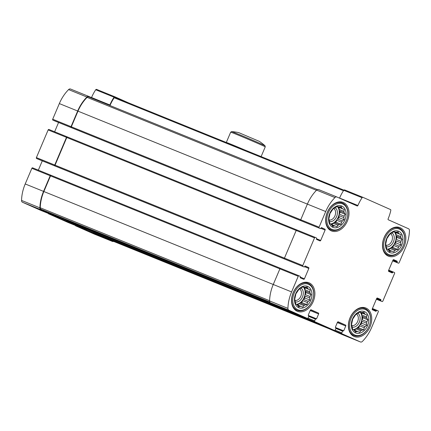 <?xml version="1.0" encoding="UTF-8"?>
<svg xmlns="http://www.w3.org/2000/svg" width="431" height="431" viewBox="0 0 431 431"><rect width="100%" height="100%" fill="white"/><g stroke="black" fill="none" stroke-linecap="round" stroke-linejoin="round"><path stroke-width="0.65" d="M401.687 245.228A11.551 8.221 112.1 0 0 394.322 231.021A11.551 8.221 112.1 0 0 386.505 249.43A11.551 8.221 112.1 0 0 401.687 245.228M400.658 242.782L400.965 244.916L399.219 246.16A9.956 7.085 112.1 0 1 398.395 247.399L397.899 249.484L395.954 249.797A9.956 7.085 112.1 0 1 394.839 250.47L393.767 251.99L392.048 251.246A9.956 7.085 112.1 0 1 390.944 251.181L389.667 251.763L388.552 250.125A9.956 7.085 112.1 0 1 387.755 249.339L386.709 248.865L386.402 246.731A9.956 7.085 112.1 0 1 386.122 245.433L385.675 244.065L386.171 241.98A9.956 7.085 112.1 0 1 386.483 240.514L386.849 238.655L387.922 237.136A9.956 7.085 112.1 0 1 388.746 235.902L389.91 234.087L391.186 233.505A9.956 7.085 112.1 0 1 392.302 232.826L394.047 231.576L395.092 232.056A9.956 7.085 112.1 0 1 396.197 232.115L398.142 231.803L398.589 233.176A9.956 7.085 112.1 0 1 399.386 233.958L401.105 234.706L400.738 236.565A9.956 7.085 112.1 0 1 401.019 237.864L402.134 239.507L400.97 241.322A9.956 7.085 112.1 0 1 400.658 242.782L395.879 240.848A9.956 7.085 -67.9 0 1 395.27 242.583A9.956 7.085 -67.9 0 1 394.44 244.226L399.219 246.16M395.868 232.072L398.589 233.176M394.607 232.023L395.987 232.632L395.96 234.631A9.956 7.085 -67.9 0 0 394.607 232.023L399.386 233.958M395.96 234.631L400.738 236.565M396.24 235.929L397.021 237.433L396.191 239.383A9.956 7.085 -67.9 0 0 396.24 235.929L401.019 237.864M396.191 239.383L400.97 241.322M387.404 249.183A9.956 7.085 112.1 0 0 395.028 242.486A9.956 7.085 112.1 0 0 394.139 231.668M393.616 245.46L392.786 247.41L391.176 247.857A9.956 7.085 -67.9 0 0 393.616 245.46L398.395 247.399M391.176 247.857L395.954 249.797M387.625 249.28A9.956 7.085 -67.9 0 0 390.06 248.536L394.839 250.47M387.981 249.597L392.048 251.246M388.633 250.249L390.944 251.181M393.993 231.609L395.092 232.056M367.568 325.604A11.551 8.221 112.1 0 0 360.203 311.397A11.551 8.221 112.1 0 0 352.386 329.812A11.551 8.221 112.1 0 0 367.568 325.604M366.539 323.164L366.846 325.292L365.1 326.542A9.956 7.085 112.1 0 1 364.276 327.775L363.78 329.866L361.835 330.173A9.956 7.085 112.1 0 1 360.72 330.852L359.648 332.371L357.935 331.622A9.956 7.085 112.1 0 1 356.825 331.563L355.548 332.145L354.433 330.502A9.956 7.085 112.1 0 1 353.635 329.715L352.59 329.241L352.283 327.107A9.956 7.085 112.1 0 1 352.003 325.814L351.556 324.441L352.052 322.356A9.956 7.085 112.1 0 1 352.364 320.896L352.73 319.032L353.803 317.512A9.956 7.085 112.1 0 1 354.627 316.279L355.79 314.463L357.067 313.881A9.956 7.085 112.1 0 1 358.183 313.202L359.928 311.958L360.973 312.432A9.956 7.085 112.1 0 1 362.078 312.491L364.023 312.184L364.47 313.552A9.956 7.085 112.1 0 1 365.267 314.339L366.986 315.083L366.625 316.947A9.956 7.085 112.1 0 1 366.9 318.24L368.015 319.883L366.856 321.698A9.956 7.085 112.1 0 1 366.539 323.164L361.76 321.224A9.956 7.085 -67.9 0 1 361.151 322.964A9.956 7.085 -67.9 0 1 360.321 324.602L365.1 326.542M361.749 312.453L364.47 313.552M360.488 312.4L361.873 313.014L361.841 315.007A9.956 7.085 -67.9 0 0 360.488 312.4L365.267 314.339M361.841 315.007L366.625 316.947M362.121 316.306L362.902 317.809L362.078 319.764A9.956 7.085 -67.9 0 0 362.121 316.306L366.9 318.24M362.078 319.764L366.856 321.698M353.285 329.559A9.956 7.085 112.1 0 0 360.909 322.862A9.956 7.085 112.1 0 0 360.02 312.044M359.497 325.841L358.667 327.792L357.057 328.239A9.956 7.085 -67.9 0 0 359.497 325.841L364.276 327.775M357.057 328.239L361.835 330.173M353.506 329.661A9.956 7.085 -67.9 0 0 355.941 328.912L360.72 330.852M353.862 329.974L357.935 331.622M354.514 330.625L356.825 331.563M359.88 311.99L360.973 312.432M310.724 300.402A11.551 8.221 112.1 0 0 303.354 286.195A11.551 8.221 112.1 0 0 295.542 304.604A11.551 8.221 112.1 0 0 310.724 300.402M309.695 297.956L309.997 300.089L308.257 301.334A9.956 7.085 112.1 0 1 307.432 302.573L306.937 304.658L304.992 304.97A9.956 7.085 112.1 0 1 303.877 305.644L302.799 307.163L301.086 306.419A9.956 7.085 112.1 0 1 299.981 306.355L298.705 306.937L297.589 305.299A9.956 7.085 112.1 0 1 296.792 304.512L295.741 304.038L295.434 301.905A9.956 7.085 112.1 0 1 295.16 300.606L294.712 299.238L295.203 297.153A9.956 7.085 112.1 0 1 295.521 295.688L295.882 293.829L296.959 292.31A9.956 7.085 112.1 0 1 297.783 291.076L298.947 289.255L300.224 288.678A9.956 7.085 112.1 0 1 301.339 288L303.079 286.75L304.124 287.229A9.956 7.085 112.1 0 1 305.234 287.288L307.179 286.976L307.626 288.35A9.956 7.085 112.1 0 1 308.424 289.131L310.137 289.88L309.776 291.739A9.956 7.085 112.1 0 1 310.056 293.037L311.171 294.68L310.008 296.496A9.956 7.085 112.1 0 1 309.695 297.956L304.911 296.022A9.956 7.085 -67.9 0 1 304.308 297.756A9.956 7.085 -67.9 0 1 303.478 299.4L308.257 301.334M304.906 287.245L307.626 288.35M303.645 287.197L305.024 287.806L304.997 289.804A9.956 7.085 -67.9 0 0 303.645 287.197L308.424 289.131M304.997 289.804L309.776 291.739M305.277 291.103L306.058 292.606L305.229 294.556A9.956 7.085 -67.9 0 0 305.277 291.103L310.056 293.037M305.229 294.556L310.008 296.496M296.436 304.351A9.956 7.085 112.1 0 0 304.065 297.659A9.956 7.085 112.1 0 0 303.171 286.841M302.648 300.633L301.824 302.584L300.213 303.031A9.956 7.085 -67.9 0 0 302.648 300.633L307.432 302.573M300.213 303.031L304.992 304.97M296.663 304.453A9.956 7.085 -67.9 0 0 299.098 303.71L303.877 305.644M297.018 304.771L301.086 306.419M297.67 305.423L299.981 306.355M303.031 286.782L304.124 287.229M344.843 220.02A11.551 8.221 112.1 0 0 337.473 205.813A11.551 8.221 112.1 0 0 329.661 224.228A11.551 8.221 112.1 0 0 344.843 220.02M343.809 217.58L344.116 219.708L342.376 220.958A9.956 7.085 112.1 0 1 341.546 222.191L341.056 224.282L339.111 224.589A9.956 7.085 112.1 0 1 337.996 225.268L336.918 226.787L335.205 226.038A9.956 7.085 112.1 0 1 334.1 225.979L332.824 226.561L331.708 224.917A9.956 7.085 112.1 0 1 330.906 224.136L329.86 223.657L329.553 221.529A9.956 7.085 112.1 0 1 329.279 220.23L328.831 218.856L329.322 216.771A9.956 7.085 112.1 0 1 329.64 215.311L330.001 213.447L331.078 211.928A9.956 7.085 112.1 0 1 331.902 210.694L333.066 208.879L334.343 208.297A9.956 7.085 112.1 0 1 335.458 207.618L337.198 206.374L338.243 206.848A9.956 7.085 112.1 0 1 339.353 206.907L341.298 206.6L341.745 207.968A9.956 7.085 112.1 0 1 342.543 208.755L344.256 209.504L343.895 211.362A9.956 7.085 112.1 0 1 344.175 212.661L345.29 214.299L344.127 216.114A9.956 7.085 112.1 0 1 343.809 217.58L339.03 215.64A9.956 7.085 -67.9 0 1 338.427 217.38A9.956 7.085 -67.9 0 1 337.597 219.018L342.376 220.958M339.025 206.869L341.745 207.968M337.764 206.815L339.143 207.43L339.116 209.423A9.956 7.085 -67.9 0 0 337.764 206.815L342.543 208.755M339.116 209.423L343.895 211.362M339.396 210.721L340.178 212.23L339.348 214.18A9.956 7.085 -67.9 0 0 339.396 210.721L344.175 212.661M339.348 214.18L344.127 216.114M330.555 223.975A9.956 7.085 112.1 0 0 338.184 217.283A9.956 7.085 112.1 0 0 337.29 206.46M336.767 220.257L335.943 222.207L334.332 222.655A9.956 7.085 -67.9 0 0 336.767 220.257L341.546 222.191M334.332 222.655L339.111 224.589M330.782 224.077A9.956 7.085 -67.9 0 0 333.217 223.328L337.996 225.268M331.137 224.389L335.205 226.038M331.789 225.041L334.1 225.979M337.15 206.406L338.243 206.848M59.909 217.623A0.749 0.533 -67.9 0 1 59.273 217.87L40.934 210.441A0.749 0.533 -67.9 0 1 40.923 210.436L22.482 202.258A2.538 1.805 -67.9 0 1 21.55 200.42A33.995 24.201 -67.9 0 1 25.213 183.956L31.856 168.316A0.749 0.533 -67.9 0 1 32.637 167.842L50.955 175.261A0.749 0.533 -67.9 0 1 50.977 175.272L280.581 268.335L51.273 175.401A0.749 0.533 -67.9 0 1 51.284 175.406M38.337 170.148L42.286 160.855M37.836 159.05L36.603 158.506A0.749 0.533 -67.9 0 1 36.403 157.595L48.143 129.941A0.749 0.533 -67.9 0 1 48.929 129.467L67.241 136.886M54.629 131.778L58.573 122.479M321.262 227.676L324.915 229.157L321.494 227.638L320.497 228.635L52.889 120.13A0.749 0.533 -67.9 0 1 52.695 119.225L59.333 103.58A33.995 24.201 -67.9 0 1 68.594 89.594A2.538 1.805 -67.9 0 1 70.506 89.023A2.538 1.805 -67.9 0 1 70.544 89.039L88.802 96.436M91.539 97.525L109.873 104.954A34.275 24.4 -67.9 0 1 114.053 97.201A0.937 0.668 -67.9 0 1 114.899 96.813L96.576 89.389A0.937 0.668 -67.9 0 1 96.576 89.389A0.937 0.668 -67.9 0 0 95.714 89.767A34.275 24.4 -67.9 0 0 91.539 97.525A0.749 0.533 -67.9 0 1 91.485 97.627M94.157 234.038A2.538 1.805 -67.9 0 1 94.12 234.022A2.538 1.805 -67.9 0 1 94.082 234.006L75.641 225.828A0.749 0.533 -67.9 0 1 75.371 225.429M87.046 229.658A0.749 0.533 -67.9 0 1 86.399 229.901L68.06 222.466A0.749 0.533 -67.9 0 1 68.06 222.466L48.504 213.798A0.749 0.533 -67.9 0 1 48.234 213.399M310.606 309.889L318.428 313.057L311.09 309.803A0.749 0.533 -67.9 0 0 310.309 310.277L308.257 315.12L308.817 316.187L308.084 317.916A0.749 0.533 -67.9 0 1 307.314 318.396L288.975 310.966A0.749 0.533 -67.9 0 1 288.964 310.961L270.523 302.783A2.538 1.805 -67.9 0 1 269.59 300.946A33.995 24.201 -67.9 0 1 273.254 284.482L279.897 268.842A0.749 0.533 -67.9 0 1 280.678 268.368L298.995 275.786A0.749 0.533 -67.9 0 1 299.017 275.797L300.24 276.341L300.213 277.769L303.639 279.283A0.749 0.533 -67.9 0 1 303.639 279.283A0.749 0.533 -67.9 0 0 304.421 278.809L308.822 268.438A0.749 0.533 -67.9 0 0 308.628 267.532L305.202 266.013L304.205 267.01L302.977 266.466A0.749 0.533 -67.9 0 1 302.783 265.555L314.522 237.896A0.749 0.533 -67.9 0 1 315.303 237.422L316.526 237.966L316.505 239.394L319.926 240.907A0.749 0.533 -67.9 0 1 319.926 240.907A0.749 0.533 -67.9 0 0 320.707 240.433L325.109 230.062A0.749 0.533 -67.9 0 0 324.915 229.157M288.964 310.961L307.298 318.39A0.749 0.533 -67.9 0 1 307.298 318.39L288.862 310.218A2.538 1.805 -67.9 0 1 287.93 308.38A33.995 24.201 -67.9 0 1 291.593 291.916L298.236 276.271A0.749 0.533 -67.9 0 1 299.006 275.792L280.667 268.362M36.603 158.506L284.643 259.031A0.749 0.533 -67.9 0 1 284.444 258.126L296.183 230.466A0.749 0.533 -67.9 0 1 296.97 229.992L315.282 237.416M52.889 120.13L300.93 220.656A0.749 0.533 -67.9 0 1 300.736 219.751L307.373 204.105A33.995 24.201 -67.9 0 1 316.634 190.119A2.538 1.805 -67.9 0 1 318.547 189.548A2.538 1.805 -67.9 0 1 318.584 189.565L336.843 196.962M320.492 228.629L319.269 228.091A0.749 0.533 -67.9 0 1 319.075 227.18L325.712 211.535A33.995 24.201 -67.9 0 1 334.968 197.554A2.538 1.805 -67.9 0 1 336.88 196.978A2.538 1.805 -67.9 0 1 336.918 196.994L357.132 205.959A0.749 0.533 -67.9 0 1 357.132 205.959A0.749 0.533 -67.9 0 0 357.913 205.485A34.275 24.4 -67.9 0 1 362.094 197.727A0.937 0.668 -67.9 0 1 362.94 197.339A0.937 0.668 -67.9 0 1 362.956 197.344L390.481 209.547A0.937 0.668 -67.9 0 1 390.798 210.452A34.275 24.4 -67.9 0 1 388.11 218.873A0.749 0.533 -67.9 0 0 388.304 219.778L408.518 228.742A2.538 1.805 -67.9 0 1 409.45 230.58A33.995 24.201 -67.9 0 1 405.786 247.044L399.144 262.684A0.749 0.533 -67.9 0 1 398.363 263.158L397.14 262.619L397.161 261.191L393.74 259.672A0.749 0.533 -67.9 0 0 393.729 259.667L393.74 259.672M344.606 189.909L362.94 197.339L344.617 189.915A0.937 0.668 -67.9 0 1 344.617 189.915A0.937 0.668 -67.9 0 0 343.755 190.297A34.275 24.4 -67.9 0 0 339.58 198.05A0.749 0.533 -67.9 0 1 339.531 198.152M388.487 271.056L392.566 272.71L393.169 271.95L394.397 272.494A0.749 0.533 -67.9 0 1 394.597 273.405L382.857 301.059A0.749 0.533 -67.9 0 1 382.071 301.533L380.848 300.994L380.875 299.567L377.454 298.047A0.749 0.533 -67.9 0 1 377.454 298.047A0.749 0.533 -67.9 0 0 376.667 298.521L372.265 308.892A0.749 0.533 -67.9 0 0 372.465 309.803L375.886 311.322L376.883 310.325L378.111 310.87A0.749 0.533 -67.9 0 1 378.305 311.775L371.667 327.42A33.995 24.201 -67.9 0 1 362.406 341.406A2.538 1.805 -67.9 0 1 360.494 341.977A2.538 1.805 -67.9 0 1 360.456 341.961L342.02 333.788A0.749 0.533 -67.9 0 1 341.821 332.877L342.559 331.148L343.706 330.836L345.759 325.998A0.749 0.533 -67.9 0 0 345.565 325.087L338.227 321.838A0.749 0.533 -67.9 0 0 337.446 322.313L335.393 327.151L335.954 328.223L335.221 329.952A0.749 0.533 -67.9 0 1 334.44 330.426L314.878 321.752A0.749 0.533 -67.9 0 1 314.684 320.847L315.417 319.118L316.564 318.805L318.622 313.962A0.749 0.533 -67.9 0 0 318.428 313.057M342.198 334.564A2.538 1.805 -67.9 0 1 342.16 334.548A2.538 1.805 -67.9 0 1 342.122 334.531L323.681 326.353A0.749 0.533 -67.9 0 1 323.412 325.96M334.44 330.426L316.101 322.997A0.749 0.533 -67.9 0 1 316.101 322.997L296.544 314.323A0.749 0.533 -67.9 0 1 296.275 313.924M40.923 210.436L59.257 217.865A0.749 0.533 -67.9 0 1 59.257 217.865L40.821 209.692A2.538 1.805 -67.9 0 1 39.889 207.855A33.995 24.201 -67.9 0 1 43.553 191.391L50.195 175.746A0.749 0.533 -67.9 0 1 50.966 175.266L32.627 167.837M54.936 165.935A0.749 0.533 -67.9 0 1 54.742 165.03L66.482 137.37A0.749 0.533 -67.9 0 1 67.263 136.896L67.565 137.031A0.749 0.533 -67.9 0 1 67.57 137.031L296.867 229.965L67.559 137.026A0.749 0.533 -67.9 0 0 66.789 137.505L314.522 237.896M71.228 127.565A0.749 0.533 -67.9 0 1 71.034 126.655L77.672 111.009A33.995 24.201 -67.9 0 1 86.927 97.029A2.538 1.805 -67.9 0 1 88.84 96.452A2.538 1.805 -67.9 0 1 88.878 96.469L102.147 102.352M109.873 104.954A0.749 0.533 -67.9 0 1 109.56 105.358M96.566 89.384L114.899 96.813A0.937 0.668 -67.9 0 1 114.915 96.819L128.508 102.847M392.566 272.71L392.178 272.947L388.751 271.428A0.749 0.533 -67.9 0 1 388.557 270.517L392.959 260.146A0.749 0.533 -67.9 0 1 393.729 259.667M393.169 271.95L388.714 270.145L393.164 271.95M113.601 241.408A2.538 1.805 -67.9 0 1 112.453 241.452A2.538 1.805 -67.9 0 1 112.416 241.435L93.98 233.263A0.749 0.533 -67.9 0 1 93.769 232.379M86.399 229.901L66.837 221.227A0.749 0.533 -67.9 0 1 66.633 220.349M384.145 237.449A15.403 10.964 -67.9 0 1 399.957 227.622A15.403 10.964 -67.9 0 1 404.197 246.338A15.403 10.964 -67.9 0 1 388.385 256.165A15.403 10.964 -67.9 0 1 384.145 237.449M350.026 317.825A15.403 10.964 -67.9 0 1 365.838 307.998A15.403 10.964 -67.9 0 1 370.078 326.714A15.403 10.964 -67.9 0 1 354.266 336.541A15.403 10.964 -67.9 0 1 350.026 317.825M293.182 292.622A15.403 10.964 -67.9 0 1 308.989 282.795A15.403 10.964 -67.9 0 1 313.229 301.511A15.403 10.964 -67.9 0 1 297.422 311.338A15.403 10.964 -67.9 0 1 293.182 292.622M327.301 212.241A15.403 10.964 -67.9 0 1 343.108 202.414A15.403 10.964 -67.9 0 1 347.348 221.13A15.403 10.964 -67.9 0 1 331.541 230.962A15.403 10.964 -67.9 0 1 327.301 212.241M59.467 217.445A0.749 0.533 -67.9 0 1 59.456 217.439L41.004 209.256A2.063 1.471 -67.9 0 1 40.245 207.764A33.526 23.861 -67.9 0 1 43.86 191.526L50.497 175.88A0.749 0.533 -67.9 0 1 51.273 175.401M59.456 217.439A0.749 0.533 -67.9 0 1 59.44 217.434L275.678 305.073L59.456 217.439M302.821 317.108L86.593 229.475A0.749 0.533 -67.9 0 1 86.583 229.47L67.02 220.796A0.749 0.533 -67.9 0 1 66.757 220.397M112.663 241.031A2.063 1.471 -67.9 0 1 112.631 241.015A2.063 1.471 -67.9 0 1 112.599 241.004L94.163 232.826A0.749 0.533 -67.9 0 1 93.893 232.433M109.991 105.53A0.749 0.533 -67.9 0 0 109.997 105.525A33.807 24.066 -67.9 0 1 114.188 97.772A0.937 0.668 -67.9 0 1 115.034 97.384A0.937 0.668 -67.9 0 1 115.05 97.39L343.884 190.136L115.034 97.384M71.535 127.7A0.749 0.533 -67.9 0 1 71.336 126.789L77.979 111.15A33.526 23.861 -67.9 0 1 87.105 97.358A2.063 1.471 -67.9 0 1 88.667 96.889A2.063 1.471 -67.9 0 1 88.694 96.9L109.997 105.525M55.243 166.075A0.749 0.533 -67.9 0 1 55.049 165.165L66.789 137.505M329.559 221.577A7.51 5.35 112.1 0 0 336.595 216.577A7.51 5.35 112.1 0 0 335.162 207.78M329.209 220.047A6.244 4.445 112.1 0 0 334.941 215.872A6.244 4.445 112.1 0 0 333.739 208.556M346.308 220.688A14.557 10.36 112.1 0 0 342.306 203.001A14.557 10.36 112.1 0 0 327.237 212.596A14.557 10.36 112.1 0 0 331.369 229.976A14.557 10.36 112.1 0 0 346.308 220.688M346.308 220.672A13.803 9.827 112.1 0 0 337.505 203.691A13.803 9.827 112.1 0 0 328.163 225.699A13.803 9.827 112.1 0 0 346.308 220.672M386.408 246.78A7.51 5.35 112.1 0 0 393.438 241.78A7.51 5.35 112.1 0 0 392.005 232.982M386.057 245.255A6.244 4.445 112.1 0 0 391.784 241.08A6.244 4.445 112.1 0 0 390.583 233.764M352.289 327.156A7.51 5.35 112.1 0 0 359.319 322.162A7.51 5.35 112.1 0 0 357.892 313.364M351.938 325.631A6.244 4.445 112.1 0 0 357.665 321.456A6.244 4.445 112.1 0 0 356.464 314.14M295.445 301.953A7.51 5.35 112.1 0 0 302.476 296.954A7.51 5.35 112.1 0 0 301.043 288.156M295.09 300.429A6.244 4.445 112.1 0 0 300.822 296.253A6.244 4.445 112.1 0 0 299.62 288.937M312.195 301.07A14.557 10.36 112.1 0 0 308.187 283.377A14.557 10.36 112.1 0 0 293.118 292.978A14.557 10.36 112.1 0 0 297.25 310.358A14.557 10.36 112.1 0 0 312.195 301.07M312.195 301.048A13.803 9.827 112.1 0 0 303.386 284.072A13.803 9.827 112.1 0 0 294.044 306.075A13.803 9.827 112.1 0 0 312.195 301.048M369.038 326.272A14.557 10.36 112.1 0 0 365.03 308.585A14.557 10.36 112.1 0 0 349.961 318.18A14.557 10.36 112.1 0 0 354.093 335.56A14.557 10.36 112.1 0 0 369.038 326.272A13.803 9.827 112.1 0 0 360.23 309.275A13.803 9.827 112.1 0 0 350.888 331.283A13.803 9.827 112.1 0 0 369.038 326.256M403.157 245.896A14.557 10.36 112.1 0 0 399.149 228.204A14.557 10.36 112.1 0 0 384.08 237.804A14.557 10.36 112.1 0 0 388.212 255.184A14.557 10.36 112.1 0 0 403.157 245.896A13.803 9.827 112.1 0 0 394.349 228.899A13.803 9.827 112.1 0 0 385.007 250.901A13.803 9.827 112.1 0 0 403.157 245.875M333.217 223.328L331.843 224.675M335.943 222.207L341.056 224.282M339.03 215.64L339.003 217.639L337.597 219.018M339.003 217.639L344.116 219.708M340.178 212.23L345.29 214.299M339.143 207.43L344.256 209.504M299.098 303.71L297.724 305.056M301.824 302.584L306.937 304.658M304.911 296.022L304.884 298.015L303.478 299.4M304.884 298.015L309.997 300.089M306.058 292.606L311.171 294.68M305.024 287.806L310.137 289.88M355.941 328.912L354.573 330.259M358.667 327.792L363.78 329.866M361.76 321.224L361.733 323.218L360.321 324.602M361.733 323.218L366.846 325.292M362.902 317.809L368.015 319.883M361.873 313.014L366.986 315.083M390.06 248.536L388.692 249.883M392.786 247.41L397.899 249.484M395.879 240.848L395.852 242.842L394.44 244.226M395.852 242.842L400.965 244.916M397.021 237.433L402.134 239.507M395.987 232.632L401.105 234.706M231.646 131.595A18.14 0.291 -157 0 1 248.434 138.416A18.14 0.291 -157 0 1 265 145.753A57.458 57.458 0 0 0 259.376 141.384L238.699 132.608A57.458 57.458 0 0 0 231.646 131.595L230.682 132.172L226.313 142.462A18.781 0.302 -157 0 0 226.313 142.467A18.781 0.302 -157 0 1 244.587 149.891M270.523 302.783L288.862 310.218M269.59 300.946L287.93 308.38M43.86 191.526L291.593 291.916M279.897 268.842L298.236 276.271M284.643 259.031L302.977 266.466M284.444 258.126L302.783 265.555M300.93 220.656L319.269 228.091M71.336 126.789L319.075 227.18M77.979 111.15L325.712 211.535M316.634 190.119L334.968 197.554M339.58 198.05L357.913 205.485M343.755 190.297L362.094 197.727M398.373 263.163L392.663 260.852L398.363 263.158M376.371 299.222L382.071 301.533L376.371 299.222M342.122 334.531L360.456 341.961M323.681 326.353L342.02 333.788M335.108 330.157L341.821 332.877M296.544 314.323L314.878 321.752M307.966 318.121L314.684 320.847M22.482 202.258L40.821 209.692M21.55 200.42L39.889 207.855M25.213 183.956L43.553 191.391M31.856 168.316L50.195 175.746M300.208 277.101L304.421 278.809M304.609 266.73L308.822 268.438M304.97 266.051L308.628 267.532M37.826 159.05L304.2 267.005L37.831 159.05M36.403 157.595L54.742 165.03M48.143 129.941L66.482 137.37M316.494 238.726L320.707 240.433M320.896 228.355L325.109 230.062M52.695 119.225L71.034 126.655M59.333 103.58L77.672 111.009M68.594 89.594L86.927 97.029M95.714 89.767L114.053 97.201M392.679 260.809L397.14 262.619M392.83 260.459L397.043 262.161M393.072 259.947L397.263 261.644M393.411 259.672L397.161 261.191M388.573 270.479L392.786 272.187M376.387 299.184L380.848 300.994M376.538 298.828L380.751 300.536M376.78 298.322L380.972 300.019M377.125 298.047L380.875 299.567M372.201 309.431L376.274 311.08M372.282 308.855L376.495 310.562M372.427 308.521L376.877 310.32L372.427 308.521M94.082 234.006L112.416 241.435M75.641 225.828L93.98 233.263M335.862 328.438L342.559 331.148M335.991 328.093L342.936 330.906L335.991 328.093M335.366 327.458L343.706 330.836M337.333 322.582L345.759 325.998M337.748 321.919L345.565 325.087M48.504 213.798L66.837 221.227M308.725 316.402L315.417 319.118M315.804 318.875L308.855 316.058L315.799 318.875M308.23 315.427L316.564 318.805M310.196 310.546L318.622 313.962M50.497 175.88L279.891 268.852M40.245 207.764L269.596 300.714M41.004 209.256L269.768 301.969M67.02 220.796L283.259 308.429M86.583 229.47L302.815 317.103M94.163 232.826L310.395 320.465M112.599 241.004L328.837 328.643M114.188 97.772L343.485 190.701M87.105 97.358L316.451 190.308M55.049 165.165L284.444 258.131M265 145.753L265.259 146.847A18.781 0.302 -157 0 0 248.089 139.229A18.781 0.302 -157 0 0 230.682 132.172M296.959 229.987L315.293 237.416M318.547 189.548L336.88 196.978M342.16 334.548L360.494 341.977M316.112 322.997L334.451 330.432M48.918 129.462L67.252 136.891M54.117 120.675L320.497 228.635M70.506 89.023L88.84 96.452M94.12 234.022L112.453 241.452M68.071 222.471L86.41 229.906M112.631 241.015L328.853 328.648M88.667 96.889L317.399 189.592M328.541 228.829L331.369 229.976M339.472 201.853L342.306 203.001M294.421 309.21L297.25 310.358M305.353 282.23L308.187 283.377M351.265 334.413L354.093 335.56M362.202 307.438L365.03 308.585M385.384 254.037L388.212 255.184M396.321 227.056L399.149 228.204M265.259 146.847L261.121 156.593"/></g></svg>

